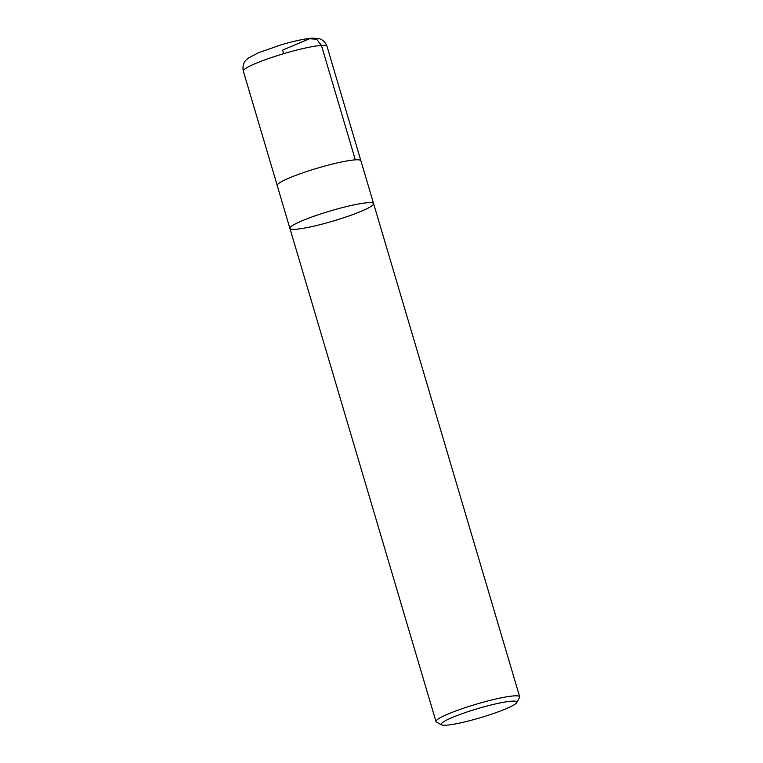 <?xml version="1.0" encoding="UTF-8"?>
<svg xmlns="http://www.w3.org/2000/svg" width="763" height="763" viewBox="0 0 763 763"><rect width="100%" height="100%" fill="white"/><g stroke="black" fill="none" stroke-linecap="round" stroke-linejoin="round"><path stroke-width="1.14" d="M511.82 701.149A39.447 4.74 -16.5 0 1 516.732 702.609A39.447 4.74 -16.5 0 1 480.366 717.725A39.447 4.74 -16.5 0 1 441.634 724.85A39.447 4.74 -16.5 0 1 466.412 712.194A39.447 4.74 -16.5 0 1 511.82 701.149M441.634 724.85L436.484 722.103A43.644 5.246 -16.5 0 1 435.997 721.588A43.644 5.246 -16.5 0 1 466.307 707.301A43.644 5.246 -16.5 0 1 514.119 695.885A43.644 5.246 -16.5 0 1 519.679 696.791A43.644 5.246 -16.5 0 1 519.555 697.496L516.732 702.609M373.593 203.597A43.644 5.246 163.5 0 0 330.255 210.969A43.644 5.246 163.5 0 0 289.902 228.385A43.644 5.246 -16.5 0 1 330.255 210.969A43.644 5.246 -16.5 0 1 373.593 203.597A43.644 5.246 -16.5 0 1 343.283 217.884A43.644 5.246 -16.5 0 1 295.462 229.301A43.644 5.246 -16.5 0 1 289.902 228.385L277.207 185.543A43.644 5.246 -16.5 0 1 307.527 171.255A43.644 5.246 -16.5 0 1 355.339 159.839A43.644 5.246 -16.5 0 1 360.899 160.755L519.679 696.791M355.32 159.839L321.442 45.408L316.626 39.19L309.406 38.779L282.615 50.11L283.674 53.687M321.442 45.408A43.644 5.246 -16.5 0 1 327.003 46.324C324.447 39.733 319.478 38.713 318.762 38.589L312.057 38.15C304.256 38.818 293.869 41.068 280.908 44.893L258.371 52.781L248.356 58.055L246.02 60.134C245.486 60.63 241.881 64.197 243.321 71.112A43.644 5.246 -16.5 0 1 273.631 56.824A43.644 5.246 -16.5 0 1 321.442 45.408M435.997 721.588L289.902 228.385M360.832 160.602L327.003 46.324M277.188 185.371L243.321 71.112"/></g></svg>

